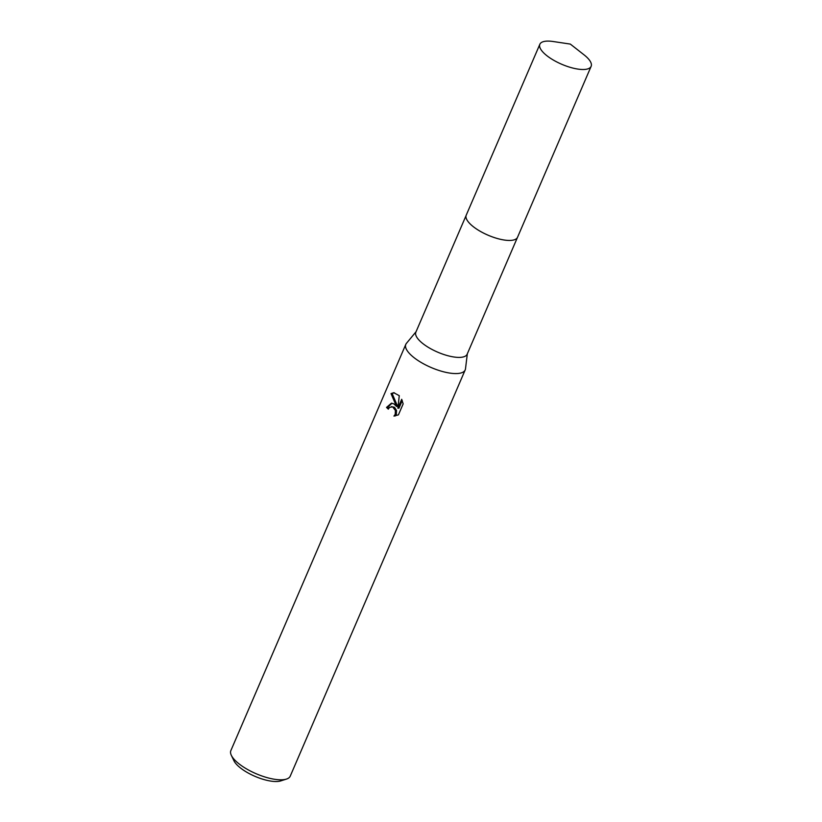 <?xml version="1.0" encoding="UTF-8"?>
<svg xmlns="http://www.w3.org/2000/svg" width="822" height="822" viewBox="0 0 822 822"><rect width="100%" height="100%" fill="white"/><g stroke="black" fill="none" stroke-linecap="round" stroke-linejoin="round"><path stroke-width="1.23" d="M467.071 220.111A27.907 9.73 23.3 0 0 473.184 226.595A27.907 9.73 23.3 0 0 513.38 240.055M466.115 215.498L415.87 332.17A27.907 9.73 23.3 0 0 422.816 343.555A27.907 9.73 23.3 0 0 449.367 356.101A27.907 9.73 23.3 0 0 467.132 354.251L517.387 237.579M416.066 331.718L406.428 343.36A32.325 11.272 23.3 0 0 405.821 344.336A32.325 11.272 23.3 0 0 413.867 357.519A32.325 11.272 23.3 0 0 444.62 372.058A32.325 11.272 23.3 0 0 465.201 369.91A32.325 11.272 23.3 0 0 465.499 368.79L467.328 353.799M393.892 403.9L396.533 406.417L391.015 393.604L393.707 392.69L399.276 395.68L397.869 408.195L401.701 399.297L403.16 403.879L398.434 414.853L393.944 416.086L395.218 414.37L395.423 410.466L392.628 406.849L389.494 407.414L388.313 409.151A32.325 11.272 -156.7 0 1 386.535 407.414L391.416 403.201L393.892 403.9M405.821 344.336L230.869 750.578A32.325 11.272 23.3 0 0 231.342 755.346A32.325 11.272 23.3 0 0 238.914 763.761A32.325 11.272 23.3 0 0 286.457 779.081A32.325 11.272 23.3 0 0 290.238 776.153L465.201 369.91M231.342 755.346L233.921 760.72A27.475 9.576 23.3 0 0 240.363 767.882A27.475 9.576 23.3 0 0 280.775 780.9L286.457 779.081M391.971 403.222L387.655 407.393A30.702 10.707 23.3 0 0 388.672 408.442M387.655 407.393L386.535 407.414M394.272 392.721L392.156 393.584L397.622 406.397L396.533 406.417M391.406 406.592L394.488 407.291L396.512 410.445L396.317 414.35L395.125 416.004M402.246 400.561L398.968 408.174L397.869 408.195M392.145 393.584L391.015 393.604M547.534 41.1A27.907 9.73 23.3 0 0 539.859 44.254A27.907 9.73 23.3 0 0 553.596 60.201A27.907 9.73 23.3 0 0 583.456 69.5A27.907 9.73 23.3 0 0 591.131 66.335A27.907 9.73 23.3 0 0 584.031 54.827L570.324 44.09L553.103 41.511A27.907 9.73 23.3 0 0 547.534 41.1M539.859 44.254L466.228 215.189A27.927 9.73 23.3 0 0 479.966 231.136A27.927 9.73 23.3 0 0 509.856 240.445A27.927 9.73 23.3 0 0 517.531 237.281L591.131 66.335"/></g></svg>
